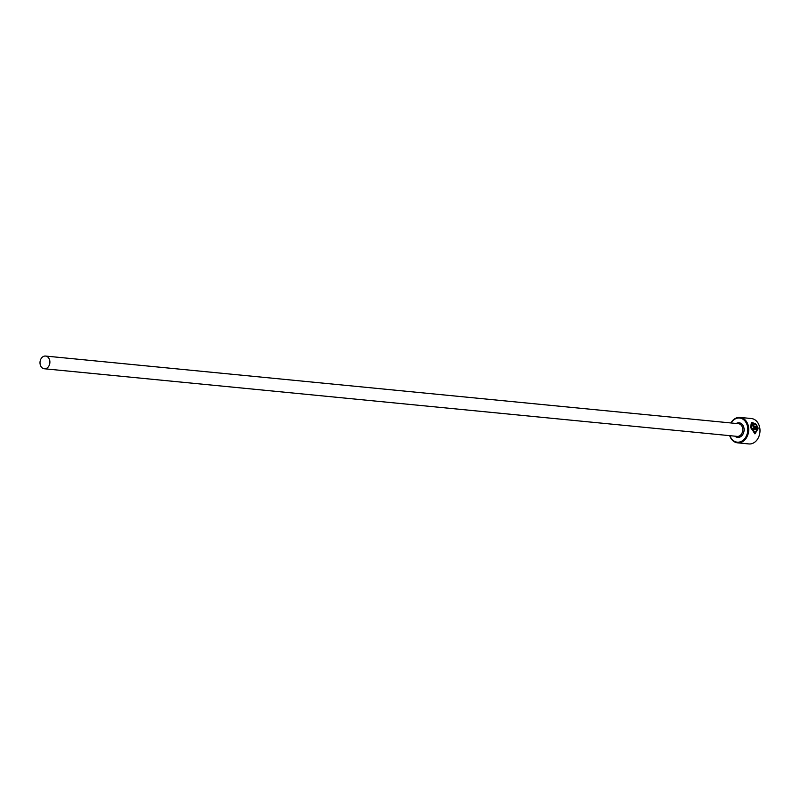 <?xml version="1.0" encoding="UTF-8"?>
<svg xmlns="http://www.w3.org/2000/svg" width="800" height="800" viewBox="0 0 800 800"><rect width="100%" height="100%" fill="white"/><g stroke="black" fill="none" stroke-linecap="round" stroke-linejoin="round"><path stroke-width="1.2" d="M755.03 432.55L751.02 427.54L751.98 423.46L751.26 427.46L755.03 432.55L757.26 429.81L752.93 429.39A12.76 9.86 -84.4 0 0 752.85 428.19L758.13 428.71L754.98 433.82L750.51 427.39L751.48 422.36L755.37 423.69L755.18 424.4L752.23 423.38M754.87 433.85L758.13 428.71M756.75 426.32L756.25 424.5L757.96 427.55L753.82 427.14L752.27 425.34L752.79 423.81A12.76 9.86 95.6 0 1 753.22 424.89L753.56 426L756.75 426.32L753.32 426.08L753.06 424.94M752.78 425.48L752.98 424.97M753.22 424.89L753.03 425.41M729.87 435.67A12.13 9.37 -84.4 0 0 740.2 441.85A12.13 9.37 -84.4 0 0 747.65 427.21A12.13 9.37 -84.4 0 0 736.64 418.34A12.13 9.37 -84.4 0 0 731.11 422.97M730.94 422.95A12.76 9.86 95.6 0 1 736.95 417.76A12.76 9.86 95.6 0 1 740.06 417.43A12.76 9.86 95.6 0 1 748.71 429.08A12.76 9.86 95.6 0 1 740.69 442.51A12.76 9.86 95.6 0 1 737.58 442.84A12.76 9.86 95.6 0 1 729.7 435.66M737.58 442.84L748.87 443.94A12.76 9.86 -84.4 0 0 751.98 443.61A12.76 9.86 -84.4 0 0 760 430.19A12.76 9.86 -84.4 0 0 751.35 418.53L740.06 417.43M45.88 368.6A6.38 4.93 -84.4 0 0 49.89 361.88A6.38 4.93 -84.4 0 0 45.56 356.06A6.38 4.93 -84.4 0 0 44.01 356.22A6.38 4.93 -84.4 0 0 40 362.94A6.38 4.93 -84.4 0 0 44.32 368.76A6.38 4.93 -84.4 0 0 45.88 368.6M752.53 423.84L752.54 423.89A12.76 9.86 -84.4 0 1 752.97 424.95M757.72 427.62L756.01 424.57M754.94 424.47L755.37 423.69M755.13 423.77L751.42 422.39M757.89 428.79L752.86 428.3M45.56 356.06L738.43 423.69A6.38 4.93 95.6 0 1 742.76 429.51A6.38 4.93 95.6 0 1 738.75 436.22A6.38 4.93 95.6 0 1 737.19 436.39L44.32 368.76M736.25 423.47A7.34 5.67 95.6 0 1 737.34 422.98A7.34 5.67 95.6 0 1 744 428.35A7.34 5.67 95.6 0 1 739.49 437.21A7.34 5.67 95.6 0 1 735.01 436.18"/></g></svg>
